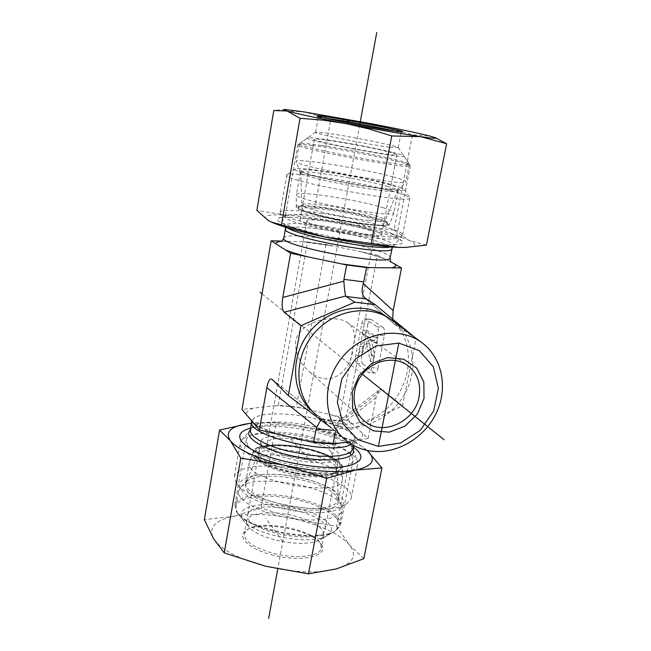 <?xml version="1.0" encoding="UTF-8"?>
<svg xmlns="http://www.w3.org/2000/svg" width="651" height="651" viewBox="0 0 651 651"><rect width="100%" height="100%" fill="white"/><g stroke="black" fill="none" stroke-linecap="round" stroke-linejoin="round"><path stroke-width="0.49" stroke-dasharray="3.25 2.44" d="M295.644 340.945C295.009 353.127 299.737 363.51 309.827 372.087C332.254 390.006 352.256 368.71 353.07 347.048C356.357 335.851 354.437 327.632 347.308 322.383C332.181 313.074 299.305 322.155 295.644 340.945M393.725 321.504C412.742 336.705 418.129 365.52 407.119 389.339C396.182 413.198 370.281 429.326 345.559 427.308C335.688 426.462 326.851 423.158 319.039 417.397L312.325 411.342M413.938 336.722L416.022 338.447L402.481 405.825L351.092 429.408L331.261 427.805M386.751 316.728C424.891 340.636 409.642 408.332 364.536 421.148C357.057 423.589 349.546 424.517 341.978 423.915C330.944 422.938 321.277 418.943 312.985 411.92M303.879 210.769C314.864 217.296 383.415 228.932 383.512 224.359L380.827 222.007C367.188 215.212 302.552 204.39 301.974 208.881L303.879 210.769M302.943 172.043L300.64 170.383C300.355 166.355 378.011 179.741 395.035 186.56C397.68 187.561 398.835 188.302 398.493 188.79C399.128 192.875 316.126 178.382 302.943 172.043M400.349 187.398L404.312 189.506L403.465 190.32L399.698 190.556L384.082 189.221L360.548 185.714L334.427 180.799L311.845 175.632L297.881 171.4L295.082 169.927L295.212 168.983C300.436 165.761 381.95 180.099 400.349 187.398M405.264 195.137C393.375 190.474 357.863 182.638 328.486 178.073C305.571 174.541 291.819 173.369 287.237 174.566L286.757 174.916C278.872 179.928 411.359 204.87 409.845 198.083L405.264 195.137M322.082 213.463C297.263 209.964 283.34 209.467 280.312 211.99L280.247 212.429C277.033 220.111 398.803 243.092 402.334 235.45L402.627 235.052C405.166 230.723 359.816 218.809 322.082 213.463M378.792 232.667C365.244 225.547 300.697 214.846 300.062 219.704C294.936 224.79 381.795 241.187 381.494 235.06L378.792 232.667M308.476 222.642C317.883 228.452 375.318 238.03 374.716 233.742C377.808 229.266 307.736 216.051 306.865 220.941L308.476 222.642M282.176 241.139L307.565 241.985L278.278 405.313L241.985 409.471M307.565 241.985L326.005 244.499L377.49 255.184L346.242 418.259L296.368 406.875L278.278 405.313M377.49 255.184L391.161 262.109M390.665 261.767L391.088 262.027M326.005 244.499L296.368 406.875M335.029 461.673L337.072 466.865C336.388 479.502 269.522 470.535 260.221 456.384L259.147 451.233C263.427 439.799 323.677 448.23 335.029 461.673M335.639 495.354C322.196 478.339 251.449 468.704 245.777 483.392L245.297 486.533L246.859 489.991C257.837 508.757 340.693 518.513 338.203 501.083L335.639 495.354M236.118 482.977L234.409 476.158C238.25 468.248 252.23 464.944 276.358 466.246C313.05 468.297 355.316 485.833 351.198 498.503L346.706 503.744C328.804 517.285 246.526 501.831 236.118 482.977M241.423 489.666C250.887 506.576 323.287 520.173 339.431 508.065C353.639 499.545 329.17 482.977 296.059 476.857C263.053 470.339 232.643 476.386 241.139 489.243L241.423 489.666M282.225 433.818C315.792 436.146 355.088 450.321 357.725 461.86L357.781 464.773C355.926 473.651 326.558 476.695 294.342 470.47C262.101 464.366 237.33 450.98 240.284 442.33L241.863 439.734C248.186 434.363 261.637 432.394 282.225 433.818M262.019 446.301L260.644 441.939C263.346 427.398 344.151 442.81 338.984 456.896C338.365 469.225 271.386 460.159 262.019 446.301M330.798 451.371L332.474 455.554C331.872 465.799 276.374 458.296 268.391 446.773L267.203 443.087C268.684 433.086 321.146 440.035 330.798 451.371M348.041 442.013L368.075 438.481L346.242 418.259M334.256 430.352L335.599 430.457L335.428 431.353M335.599 430.457L338.284 421.531L379.533 389.827C378.036 391.105 376.88 393.725 376.075 397.68L368.075 438.481M361.818 352.98L369.687 343.59L373.34 361.696L374.553 355.487L371.656 341.238L372.714 339.985L376.978 343.02L377.93 338.089L366.253 329.902L365.325 334.72L370.077 338.105L363.055 346.535L361.818 352.98L358.782 352.663L366.627 343.256L369.687 343.59M366.627 343.256L370.248 361.378L373.34 361.696M370.248 361.378L371.452 355.161L374.553 355.487M371.452 355.161L368.58 340.904L371.656 341.238M368.58 340.904L369.63 339.651L372.714 339.985M369.63 339.651L373.869 342.686L376.978 343.02M373.869 342.686L374.83 337.747L377.93 338.089M374.83 337.747L363.209 329.561L366.253 329.902M363.209 329.561L362.29 334.386L365.325 334.72M362.29 334.386L367.009 337.771L370.077 338.105M367.009 337.771L360.019 346.21L363.055 346.535M360.019 346.21L358.782 352.663M416.022 338.447L394.75 324.532L392.667 319.136M371.745 367.603L377.954 368.23C377.238 371.412 376.221 373.039 374.895 373.104L368.14 372.242L356.748 363.282C355.479 361.842 355.145 359.173 355.739 355.259L361.785 323.645C362.493 320.398 363.51 318.738 364.812 318.64L376.962 326.753C378.337 328.145 378.719 330.879 378.093 334.964L371.745 367.603C371.037 370.793 370.02 372.429 368.71 372.494L368.14 372.242M377.954 368.23L384.326 335.656L378.093 334.964M376.962 326.753L383.17 327.461C384.57 328.845 384.953 331.579 384.326 335.656M383.17 327.461L371.355 319.527L365.268 318.819M361.785 323.645L367.839 324.336C368.556 321.098 369.573 319.438 370.891 319.348L371.355 319.527M367.839 324.336L361.769 355.885L355.739 355.259M356.748 363.282L362.802 363.893C361.517 362.461 361.175 359.791 361.769 355.885M362.802 363.893L374.317 372.86M320.845 420.115L322.505 419.39L272.256 379.468M331.017 427.78L322.554 419.447M338.284 421.531L340.831 420.798L342.711 421.522L322.953 419.879M379.533 389.827L382.471 389.827L341.921 421.067M351.092 429.408L342.711 421.522M402.481 405.825L382.471 389.827M394.88 131.095L400.967 133.024L392.179 132.104C370.256 128.996 316.288 118.319 318.176 117.489L324.621 117.977M389.306 147.175C366.814 144.376 311.821 133.203 315.572 132.251L325.834 133.024C348.318 135.986 398.477 146.093 398.225 147.663L389.306 147.175M392.569 233.855L395.816 235.8L396.483 237.216C397.265 245.598 277.92 223.081 285.293 216.238L286.969 215.278C289.361 214.667 293.658 214.545 299.867 214.903C325.646 216.189 378.703 226.987 392.569 233.855M398.347 238.868C378.475 228.737 292.559 213.577 279.312 217.963C269.026 220.298 297.336 230.43 337.137 237.9C376.905 245.443 409.048 246.713 402.074 241.122L398.347 238.868M312.179 145.417C342.857 149.022 409.943 162.783 410.325 165.671L410.342 165.883C411.937 170.277 291.03 147.557 297.784 144.742L298.052 144.579C299.509 144.164 304.212 144.441 312.179 145.417M273.811 110.532L303.602 111.834L330.822 119.084L372.014 123.861L412.482 134.757L429.636 135.994L437.911 138.956M426.413 245.11L409.121 240.39C417.364 244.337 416.607 246.664 406.867 247.364M394.026 230.112L353.184 224.807C379.094 230.177 397.745 235.377 409.121 240.39L394.026 230.112L412.482 134.757M313.823 213.748L285.561 215.082C304.578 216.327 327.119 219.566 353.184 224.807L313.823 213.748L330.822 119.084M271.858 222.292L268.22 220.453C261.539 215.937 267.317 214.138 285.561 215.082L256.86 210.354M369.223 220.526C378.63 221.43 383.667 221.316 384.342 220.193L384.285 219.729C383.61 218.703 380.575 217.344 375.179 215.66C354.909 209.134 307.288 201.647 303.138 204.438L302.699 204.805C299.232 207.579 343.582 218.166 369.223 220.526M370.761 224.717C341.222 222.089 290.907 209.598 299.175 207.173C305.409 202.933 385.237 217.979 387.019 223.732C387.719 225.449 382.3 225.775 370.761 224.717M387.345 151.585C365.504 146.093 314.514 137.426 314.327 139.233C309.73 141.007 397.851 157.558 396.89 154.735C397.029 154.238 393.847 153.188 387.345 151.585M382.747 207.62C390.421 209.947 394.132 211.689 393.879 212.844L393.839 212.91C393.643 218.817 291.322 199.531 296.384 194.551L296.417 194.486C297.125 190.393 357.171 199.654 382.747 207.62M321.399 145.45C308.924 143.659 301.641 143.017 299.566 143.513L299.305 143.668C292.755 146.353 410.846 168.544 409.3 164.329L409.292 164.125C408.657 163.303 404.344 161.879 396.337 159.861C378.272 155.28 343.809 148.656 321.399 145.45M392.504 152.342C399.511 154.067 403.27 155.255 403.766 155.906C408.641 160.073 298.264 139.347 307.63 137.849C310.47 136.303 367.685 146.125 392.504 152.342M393.074 176.885C364.072 168.878 296.937 157.916 296.238 161.228L296.189 161.391C292.535 165.419 404.279 186.438 405.768 181.995L405.899 181.849C406.11 180.905 401.83 179.245 393.074 176.885M386.832 186.219C394.571 188.391 398.331 189.946 398.111 190.881L397.973 191.044C396.207 195.406 297.271 176.787 300.241 172.653L300.29 172.482C300.868 169.146 361.053 178.797 386.832 186.219M273.9 553.505C296.238 559.25 320.178 556.393 321.464 548.329L320.235 543.04C312.374 529.304 261.922 519.636 248.096 529.198L244.402 533.535C243.93 541.184 253.76 547.841 273.9 553.505M273.355 555.205C248.69 549.354 235.524 536.123 246.729 530.028C261.043 520.141 313.082 530.109 321.236 544.326C330.13 555.759 302.227 562.733 273.355 555.205M276.325 540.265C296.075 544.562 310.747 544.358 320.333 539.655L323.929 535.464C323.954 527.741 313.953 521.191 293.926 515.804C272.321 510.368 248.365 512.573 246.688 520.645L247.86 525.756C252.222 531.615 261.71 536.448 276.325 540.265M363.819 558.688L349.31 544.773C357.643 555.425 353.322 563.473 336.323 568.917C317.257 573.621 293.691 572.725 265.616 566.24C238.274 558.924 220.909 549.713 213.512 538.597C208.279 527.847 214.74 520.458 232.895 516.414C251.766 512.98 273.526 514.119 298.158 519.832C322.587 525.975 339.643 534.284 349.31 544.773L336.665 526.382L298.158 519.832L260.994 508.089L232.895 516.414L204.357 519.644M247.86 445.992L251.131 449.166C266.3 462.584 323.148 473.456 343.891 466.889C349.278 465.4 352.337 463.317 353.086 460.623C352.655 451.696 338.577 443.73 310.852 436.715C281.11 429.595 248.243 430.97 246.151 440.206L247.86 445.992M250.545 428.195C274.519 421.482 333.491 432.321 353.42 447.091M299.314 498.756C269.945 491.44 237.2 494.085 234.856 504.85L236.346 511.442C245.59 529.304 318.583 543.316 335.916 530.532L340.554 525.113C340.424 514.778 326.68 505.998 299.314 498.756M276.325 422.686L295.416 425.038L315.141 428.806L295.741 425.127C278.954 422.654 264.176 422.027 251.408 423.248L276.325 422.686L260.994 508.089M367.131 450.411C356.829 441.834 339.676 434.673 315.67 428.928L353.298 440.45L367.148 450.419M353.298 440.45L336.665 526.382M296.775 475.165C276.976 471.348 264.379 466.1 259 459.403L258.211 455.667C261.002 440.613 341.62 456.001 336.355 470.608L333.703 473.684C326.607 477.354 314.303 477.85 296.775 475.165M297.32 473C316.37 475.922 329.723 475.401 337.373 471.446C347.878 465.148 327.966 452.665 301.21 447.701C274.519 442.468 250.155 446.48 256.331 455.952C262.125 463.17 275.788 468.85 297.32 473M247.673 515.014L247.771 514.526C250.944 497.283 330.757 512.565 325.093 529.353C323.278 546.466 242.62 531.542 247.673 515.014M249.154 462.951C243.01 480.422 340.644 498.601 342.255 480.292L342.377 479.584C345.673 462.129 255.469 444.91 249.504 461.819L249.154 462.951M288.751 498.145C316.996 502.694 342.125 516.08 339.122 526L334.565 531.322C317.59 543.821 246.412 530.158 237.338 512.679L235.874 506.209C237.989 497.014 262.866 493.596 288.751 498.145M241.179 513.924L242.62 519.238C250.733 534.65 312.39 546.49 327.429 535.504C339.562 528.278 323.327 514.485 297.198 508.171C271.247 501.628 242.733 504.208 241.179 513.924M238.502 491.074L240.333 487.697C253.459 471.552 338.268 487.77 342.052 507.17L342.141 510.449C340.278 519.213 314.677 522.818 286.619 517.512C258.528 512.329 236.492 499.813 238.502 491.074M245.639 482.887L246.184 486.33L248.942 490.04L253.817 493.832L260.612 497.527L269.009 500.936L288.881 506.169L309.388 508.447L318.551 508.317L326.346 507.341L332.417 505.583L336.494 503.142L338.422 500.163L338.349 497.364C335.159 480.332 258.683 465.717 247.234 479.925L245.639 482.887M359.661 125.082L277.765 568.99M282.794 541.746L265.844 518.139M312.081 462.592L288.385 436.357M362.355 374.252L261.995 293.878M304.456 241.879L330.505 245.435M283.828 238.16L283.901 237.745C286.546 235.101 298.654 235.206 320.235 238.063C352.468 242.375 391.088 252.922 390.161 257.536M361.858 251.937L383.252 258.244M285.407 229.136L285.48 228.737C288.1 226.263 300.209 226.483 321.806 229.404C354.063 233.815 392.765 244.198 391.902 248.56M287.213 227.744L285.097 225.645C286.342 222.707 298.687 222.821 322.115 226.003C356.968 230.78 398.445 242.229 393.114 246.029L390.633 246.941M254.883 424.655C260.091 427.853 267.016 430.872 275.658 433.721M308.712 441.394L336.209 443.486M357.733 440.109C361.549 438.286 363.128 436.007 362.444 433.265M351.483 423.117C346.006 420.115 339.212 417.348 331.099 414.801M300.729 407.868L287.53 406.281L275.178 405.671M351.304 444.185L354.689 440.54C358.066 431.027 320.593 416.681 288.279 414.313C267.113 412.799 254.964 415.004 251.815 420.912L251.717 421.327M253.206 408.185C248.747 409.715 246.404 411.782 246.159 414.386M353.167 448.376C355.104 438.619 318.388 424.688 286.806 422.434C265.665 420.985 253.508 423.288 250.342 429.343L250.187 430.221M353.054 449.198C349.611 439.327 315.271 427.333 286.001 425.209C267.642 423.891 255.721 425.542 250.228 430.181L241.863 439.734M376.075 397.68L335.778 428.814M365.349 298.386L395.255 324.939M378.475 219.395C364.405 215.212 343.305 210.81 324.165 208.043C312.277 206.579 303.74 206.058 298.557 206.481L297.531 208.466L305.685 212.006C319.641 216.344 342.597 221.177 362.957 224.05C375.293 225.49 383.634 225.881 387.98 225.23L387.54 222.976L378.475 219.395M379.094 218.891C386.604 221.259 390.112 223.049 389.623 224.253C389.217 230.43 291.453 211.99 296.278 206.66C296.229 202.16 354.453 210.883 379.094 218.891M253.662 452.111L258.919 447.221C266.446 445.113 276.472 444.511 289.003 445.406C302.023 447.18 314.091 450.061 325.191 454.064C334.695 458.45 340.31 462.837 342.044 467.206L338.024 472.463C330.944 474.921 320.764 475.751 307.492 474.937C293.487 473.074 280.679 469.965 269.083 465.62L257.169 458.67L253.662 452.111M252.93 452.518C247.25 469.298 343.793 486.492 342.572 468.533C345.754 452.217 258.805 435.625 253.255 451.468L252.93 452.518M309.819 372.095L362.428 419.26M347.308 322.383L406.794 364.82M347.414 441.557L319.039 417.397M383.512 224.359L398.493 188.79M301.942 208.979L300.64 170.383M295.212 168.983L287.237 174.566M404.312 189.506L409.796 197.627M286.757 174.916L280.312 211.99M409.845 198.083L402.627 235.052M381.494 235.06L383.561 224.261M300.062 219.704L301.974 208.881M287.693 241.114L281.663 241.611M301.454 241.692L333.8 246.062M358.335 251.148C370.167 254.004 379.338 256.754 385.84 259.415M402.334 235.45L392.439 247.063M280.247 212.429L285.496 227.215M259.147 451.233L245.777 483.392M337.185 466.149L338.203 501.083M339.431 508.065L346.706 503.744M241.139 489.243L235.792 482.513M351.198 498.503L357.781 464.773M234.409 476.158L240.284 442.33M260.644 441.939L258.878 451.924M338.984 456.896L337.072 466.865M306.865 220.941L267.203 443.087M374.716 233.742L332.474 455.554M283.559 435.779C264.339 430.637 252.181 422.247 254.126 423.077L251.441 419.846L251.668 421.775M301.096 439.832L329.536 443.038C342.564 443.144 345.412 442.403 348.016 441.98L354.958 439.596L353.713 445.561M353.273 449.849L357.725 461.86M394.75 324.532L364.967 298.093M374.895 373.104L368.71 372.494M370.891 319.348L364.812 318.64M272.134 379.354L322.505 419.39M322.229 419.252L340.831 420.798M400.967 133.024L402.619 131.876M318.176 117.489L317.07 115.87M398.225 147.761L401.057 132.975M315.572 132.251L318.193 117.44M286.969 215.278L279.312 217.963M395.816 235.8L402.074 241.122M315.719 132.177L298.052 144.579M398.225 147.663L410.325 165.671M297.784 144.742L285.293 216.238M410.342 165.883L396.483 237.216M285.252 109.514L274.657 110.393M435.185 137.63L435.771 137.914M271.841 222.284L271.215 222.007M303.138 204.438L299.175 207.173M384.285 219.729L387.019 223.732M314.327 139.233L302.699 204.805M396.89 154.735L384.342 220.193M393.839 212.91L389.623 224.253L387.101 225.49L382.723 225.751L365.26 224.351L330.456 218.386L305.498 211.949L296.946 208.092L296.278 206.66L296.384 194.551M307.63 137.849L299.566 143.513M403.766 155.906L409.292 164.125M299.305 143.668L296.238 161.228M409.3 164.329L405.899 181.849M300.29 172.482L296.417 194.486M398.111 190.881L393.879 212.844M397.973 191.044L405.768 181.995M300.241 172.653L296.189 161.391M248.096 529.198L246.729 530.028M320.235 543.04L321.236 544.326M246.688 520.645L244.402 533.535M323.929 535.464L321.464 548.329M343.891 466.889L349.164 465.571M251.131 449.166L249.455 448.002M320.333 539.655L335.916 530.532M247.86 525.756L236.346 511.442M340.554 525.113L353.086 460.623M234.856 504.85L246.151 440.206M333.703 473.684L337.373 471.446M259 459.403L256.331 455.952M325.093 529.353L336.355 470.608M247.771 514.526L258.211 455.667M342.377 479.584L342.572 468.533C341.645 461.347 330.968 454.927 310.551 449.263C298.606 446.562 291.436 444.902 273.754 444.731L258.439 447.286L255.119 449.157L253.255 451.468L249.504 461.819M327.429 535.504L334.565 531.322M242.62 519.238L237.338 512.679M339.122 526L342.141 510.449M235.874 506.209L238.6 490.618M338.422 500.163L342.255 480.292M245.744 482.424L249.252 462.511M247.234 479.925L240.333 487.697M338.349 497.364L342.052 507.17"/><path stroke-width="0.98" d="M419.016 397.029C414.899 421.84 382.487 436.666 364.812 421.392C352.069 411.416 350.376 390.185 361.451 375.424C372.356 360.54 393.35 355.763 406.794 364.82C417.218 372.486 421.287 383.227 419.016 397.029M424.021 398.485L423.834 382.031L416.656 368.018L403.799 359.262L387.76 357.586L371.729 363.445L359.002 375.692L352.199 391.845L352.679 408.568L360.263 422.483L373.332 430.864L389.249 432.15L404.889 426.202L417.267 414.207L424.021 398.485M378.361 446.391L357.863 439.685L343.15 424.013L337.324 402.326L341.751 378.972L355.625 358.774L376.083 345.95L398.843 343.077L419.252 350.588L433.297 366.757L438.383 388.265L433.704 410.895L420.253 430.36L400.577 443.014L378.361 446.391L398.843 343.077M374.13 451.403C399.6 453.324 426.364 436.056 437.195 411.09C448.124 386.165 441.598 356.602 421.173 342.166C397.81 325.223 359.832 333.117 340.245 359.897C320.333 386.442 324.141 424.59 347.414 441.557C355.267 447.335 364.178 450.614 374.13 451.403M316.362 415.248C295.399 397.501 292.763 361.696 311.414 336.746C329.813 311.617 365.138 303.333 388.541 317.875L393.725 321.504M331.261 427.805L288.312 395.605L300.957 325.663L354.787 302.194L375.147 304.644L413.938 336.722M312.325 411.342C291.925 393.432 289.728 358.066 308.297 333.597C326.631 308.948 361.443 300.949 384.57 315.32L386.751 316.728M390.226 261.507L390.665 261.767M391.088 262.027L401.521 267.935L366.57 267.585L346.649 264.965L290.606 253.231L271.182 240.772L241.985 409.471L259.375 429.937L313.505 442.501L333.027 443.99L348.041 442.013M288.312 395.605L272.134 379.354C269.978 377.971 268.212 380.754 266.837 387.703L259.375 429.937M300.957 325.663L284.186 312.211L345.705 295.993C344.957 293.332 344.338 288.393 343.85 281.183L282.786 297.466C281.606 305.026 282.078 309.941 284.186 312.211M282.786 297.466L290.606 253.231M271.182 240.772L282.176 241.139M266.837 387.703L316.581 427.259L313.505 442.501M335.428 431.353L333.027 443.99M375.147 304.644L364.682 297.841C361.81 294.651 361.378 289.923 363.372 283.649L366.57 267.585M345.705 295.993L346.096 296.482L366.139 298.915M363.852 281.891L343.956 279.377L343.85 281.183M392.667 319.136L393.155 310.592L401.521 267.935M343.956 279.377L346.649 264.965M354.787 302.194L346.096 296.482M316.581 427.259L320.845 420.115M324.621 117.977C339.716 119.979 380.103 127.523 394.88 131.095M393.554 130.908L402.619 131.876C407.86 131.103 315.263 113.738 317.037 115.829C315.035 116.627 370.907 127.661 393.554 130.908M435.771 137.914L446.643 143.757L420.627 136.645L391.772 135.945L368.857 128.914L346.259 123.666L323.474 120.191L300.03 118.279L287.042 110.996C296.612 113.648 316.353 117.872 346.259 123.666C376.807 129.484 401.594 133.813 420.627 136.645C433.029 138.427 437.879 138.753 435.185 137.63L429.636 135.994C417.641 132.991 398.436 128.947 372.014 123.861L303.602 111.834L285.252 109.514C282.729 109.425 283.323 109.921 287.042 110.996L273.811 110.532L256.86 210.354L268.22 220.453L271.215 222.007L325.573 237.192C300.534 231.919 282.624 226.947 271.858 222.292M406.867 247.364L399.03 247.396L405.793 247.396L426.413 245.11L446.643 143.757M325.573 237.192L399.03 247.396C379.964 246.607 355.479 243.205 325.573 237.192M281.476 224.701L300.03 118.279M371.371 243.23L391.772 135.945M353.42 447.091C364.226 455.106 363.266 461.152 350.531 465.221C327.225 472.65 262.345 460.241 245.354 445.129L241.7 441.565C237.33 435.397 240.276 430.938 250.545 428.195M219.558 430.067L249.13 423.508C230.942 426.071 224.676 431.808 230.34 440.711C238.217 450.012 256.12 458.158 284.039 465.156L240.78 458.092L230.34 440.711L219.558 430.067L204.357 519.644L213.512 538.597L224.253 552.911L265.616 566.24L308.493 573.832L336.323 568.917L363.819 558.688L381.934 467.939L355.609 470.055C372.551 466.295 376.595 459.932 367.742 450.98L367.131 450.411M249.13 423.508L251.408 423.24L249.13 423.508M367.148 450.419L381.934 467.939M355.609 470.055L326.647 478.371L284.039 465.156C312.667 471.503 336.526 473.139 355.609 470.055M240.78 458.092L224.253 552.911M326.647 478.371L308.493 573.832M376.734 32.55L359.661 125.082M277.765 568.99L268.643 618.45M444.096 439.726L362.355 374.252M261.995 293.878L260.034 292.299M275.837 243.759C275.853 242.441 277.953 241.578 282.135 241.171M390.161 257.536L390.112 257.804C390.576 266.951 276.716 245.435 283.901 237.745L285.407 229.136M395.32 264.648C396.272 266.161 394.905 267.219 391.21 267.83M369.744 267.61L341.685 263.924M307.467 256.763C298.443 254.443 291.152 252.189 285.586 250.008M391.902 248.56L391.853 248.82C392.415 257.487 278.368 235.947 285.48 228.737L285.496 227.215M390.633 246.941C377.409 250.513 298.353 235.841 287.213 227.744M251.717 421.327C245.419 435.853 333.784 456.367 351.304 444.185M251.668 421.775L250.342 429.343L250.684 432.663L253.524 436.333L258.772 440.174L266.226 443.99L275.528 447.587L286.204 450.761L309.428 455.195L320.715 456.221L330.993 456.359L339.716 455.635L346.487 454.081L350.987 451.81L353.167 448.376M250.187 430.221C242.571 437.431 265.282 450.915 297.133 456.904C328.942 463.048 356.439 459.118 353.273 449.849L353.054 449.198M316.052 428.887L334.256 430.352M393.155 310.592L363.372 283.649M362.428 419.26L364.812 421.392M421.173 342.166L391.414 319.771M388.541 317.875L384.57 315.32M281.663 241.611L283.828 238.16M392.439 247.063L390.112 257.804C390.218 260.66 390.649 262.166 391.406 262.337L391.161 262.109M284.487 436.032L283.559 435.779M300.225 439.669L301.096 439.832M353.273 449.849L353.713 445.561M405.077 247.429L405.793 247.396M349.164 465.571L350.531 465.221M249.455 448.002L245.354 445.129"/></g></svg>
